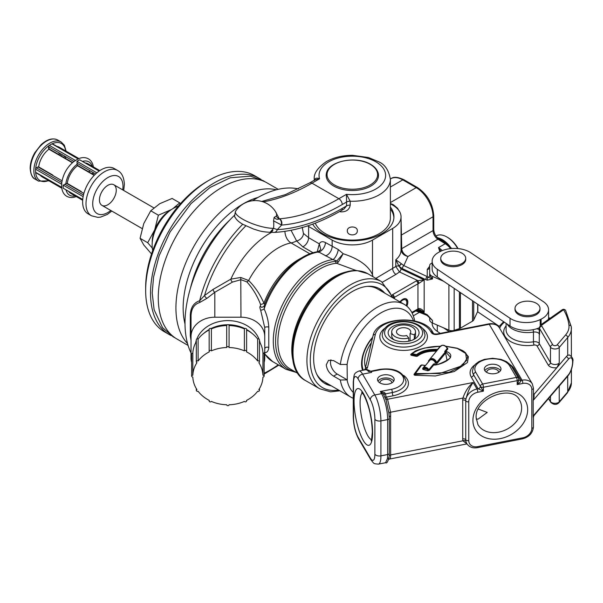 <?xml version="1.0" encoding="UTF-8"?>
<svg xmlns="http://www.w3.org/2000/svg" width="603" height="603" viewBox="0 0 603 603"><rect width="100%" height="100%" fill="white"/><g stroke="black" fill="none" stroke-linecap="round" stroke-linejoin="round"><path stroke-width="0.9" d="M312.701 224.12A41.622 24.03 0 0 0 322.899 233.76A41.622 24.03 0 0 0 368.252 238.969A41.622 24.03 0 0 0 393.947 216.771A41.622 24.03 0 0 0 390.375 207.04M298.417 188.905A102.261 59.041 120 0 0 257.315 197.837A102.261 59.041 120 0 0 252.589 200.746M234.65 215.135A102.261 59.041 120 0 0 191.023 352.959M191.023 340.461L190.314 335.931L190.314 315.06C190.631 307.522 193.751 302.751 199.668 300.754L204.553 295.5L213.123 289.372A2.382 1.372 -120 0 0 214.804 292.282L207.01 298.304L199.593 302.555C194.189 304.289 191.332 308.698 191.023 315.776L191.023 336.625A23.781 19.417 -0 0 1 214.804 317.208L240.966 317.208A23.781 19.417 -0 0 1 264.747 336.625L264.747 327.648L260.647 310.093C259.659 307.703 259.622 306.407 260.541 306.203L260.504 304.266C257.021 295.447 252.446 287.97 246.793 281.842A2.382 1.319 134 0 0 248.64 280.508C254.881 286.644 259.983 294.219 263.926 303.241L264.74 304.432M264.408 306.068L264.137 308.97C266.835 314.668 268.388 320.706 268.772 327.09L268.772 347.66C268.373 351.27 266.82 352.921 264.137 352.627M406.852 306.196A7.138 4.115 120 0 0 407.824 302.209A7.138 4.115 120 0 0 406.347 298.945A7.138 4.115 120 0 0 399.962 301.907M302.193 227.21L303.43 233.406L308.608 237.688L319.311 243.868C320.51 241.532 322.552 241.094 325.424 242.557L338.26 249.521L343.175 253.727L338.336 262.079L336.647 263.292A2.382 1.809 85.6 0 1 335.524 261.363L336.858 260.963L332.909 259.591L318.633 251.941L318.278 252.423M427.331 280.146L425.756 279.619A2.382 1.123 -64.8 0 1 427.248 276.619L428.032 277.237A2.382 1.907 180 0 0 429.683 275.42L432.524 278.94L427.331 280.146A2.382 1.462 -79.4 0 1 428.032 277.237L432.524 278.94L432.524 276.438A7.138 4.115 0 0 1 431.771 276.061A7.138 4.115 0 0 1 429.683 273.151L429.683 265.478A4.756 2.744 0 0 1 431.077 263.541L432.147 262.923M429.683 275.42L429.683 273.151M213.123 289.372L230.851 279.136L240.77 277.47L248.64 280.508A55.891 32.268 120 0 1 278.337 247.841A55.891 32.268 120 0 1 291.038 242.926A11.894 8.706 -100.5 0 1 284.918 231.348M229.66 220.148A85.023 49.084 120 0 0 190.503 287.978M258.084 197.4A85.023 49.084 120 0 0 243.273 203.806A85.023 49.084 120 0 0 185.008 323.977M276.37 189.787A90.133 52.039 120 0 0 239.655 197.543A90.133 52.039 120 0 0 183.078 269.925A90.133 52.039 120 0 0 187.563 343.612M278.224 189.334L267.069 182.89A90.133 52.039 120 0 0 222.002 187.352A90.133 52.039 120 0 0 163.119 266.782A90.133 52.039 120 0 0 176.935 339.007L188.091 345.451M260.504 304.266A2.382 0.776 157.4 0 0 263.926 303.241A55.891 32.268 -60 0 1 301.229 258.107M246.793 281.842L240.966 279.694L232.532 282.053L214.804 292.282L214.804 317.208M260.541 306.203A2.382 2.126 -73.6 0 0 261.83 307.387L261.83 307.387A2.382 2.126 -73.6 0 0 261.853 307.387L264.069 306.241C273.543 278.933 297.656 254.165 318 251.7L320.811 249.597L319.311 243.868L317.208 251.828M260.647 310.093A2.382 0.693 157 0 0 264.137 308.97A61.83 35.698 120 0 1 303.558 257.549A61.83 35.698 120 0 1 318.633 251.941A7.138 4.115 -60 0 0 320.374 251.293A7.138 4.115 -60 0 0 325.424 242.557M268.772 347.66A2.382 1.862 180 0 0 266.194 347.29A2.382 1.862 180 0 0 264.747 349.009L264.747 327.648A2.382 0.769 180 0 1 266.194 326.939A2.382 0.769 180 0 1 268.772 327.09M425.756 279.619L402.352 268.614A2.382 1.123 -64.8 0 1 403.837 265.606L427.248 276.619L427.248 269.39A2.382 1.907 180 0 0 429.683 267.483M375.85 278.375L395.787 266.518L395.787 259.787L401.281 263.609L398.982 266.149L395.787 259.787C399.359 256.788 401.116 253.396 401.04 249.619M418.701 283.463L417.947 283.809A2.382 1.372 -120 0 0 416.326 280.93L424.173 279.867L418.701 283.463A2.382 1.078 -110.4 0 0 417.449 280.41L399.503 271.961L395.787 266.518A2.382 1.372 180 0 1 398.982 266.149L399.163 266.405A2.382 0.445 -46.8 0 1 401.53 263.858L403.837 265.606L407.975 256.501C403.837 255.431 401.53 253.154 401.04 249.68M402.352 268.614L399.163 266.405L400.987 268.961L424.173 279.867L424.173 312.354L420.072 309.821L418.248 309.625A2.382 1.055 -111.1 0 0 418.701 308.555C421.037 308.555 422.869 309.821 424.173 312.354L417.819 309.814M307.643 225.891A23.781 13.733 0 0 0 308.608 226.479L332.147 240.069A28.537 16.477 0 0 0 372.503 240.069L392.689 228.424L392.689 268.652A4.756 2.744 -120 0 0 395.93 274.41L399.503 271.961A2.382 1.123 115.2 0 0 400.987 268.961M372.503 240.069L372.503 274.81C368.682 265.885 358.906 258.86 343.175 253.727L336.858 260.963A2.382 1.651 -147.8 0 0 338.336 262.079M356.222 270.543L336.647 263.292A59.456 34.326 120 0 0 319.922 268.938A59.456 34.326 120 0 0 281.081 321.331A59.456 34.326 120 0 0 290.201 368.976L298.214 373.596M313.085 252.77L302.766 246.808L296.601 240.929L291.038 230.293M303.43 233.406A7.138 5.457 -36.2 0 1 296.601 240.929A28.537 16.477 -60 0 1 291.038 242.926L309.919 253.825M338.26 249.521A7.138 2.427 -67 0 1 332.909 259.591A61.83 35.698 -60 0 0 317.012 265.312A61.83 35.698 -60 0 0 276.619 319.801A61.83 35.698 -60 0 0 286.093 369.353L272.646 361.581L264.747 354.021M372.503 274.81L372.993 276.724M393.148 297.204L394.015 297.581A2.382 1.545 -127.8 0 0 392.402 295.04M331.243 385.807A54.7 31.582 -60 0 1 315.248 344.901A54.7 31.582 -60 0 1 352.325 291.528A54.7 31.582 -60 0 1 384.752 293.126M411.826 312.452L417.947 308.917L417.947 283.809L394.015 297.581M418.248 309.625L417.457 310.002A2.382 1.372 -120 0 0 417.947 308.917L418.701 308.555M394.566 298.786A63.571 36.708 -60 0 0 394.264 297.483A2.382 1.372 -120 0 0 392.643 294.603L416.326 280.93M392.176 294.92L392.643 294.603M392.689 228.424A28.537 16.477 0 0 0 401.048 216.771A28.537 16.477 0 0 0 396.292 207.666A28.537 16.477 0 0 0 393.623 205.691A28.537 16.477 0 0 0 392.689 205.118L390.375 203.784M390.375 203.505L393.352 204.703L397.573 208.269L398.575 210.07M397.083 208.389A2.382 0.912 146.9 0 0 397.573 208.269M401.048 218.331L401.734 248.662C402.171 252.242 404.251 254.858 407.975 256.501L437.914 239.218A7.138 4.115 60 0 1 433.044 230.587L433.044 216.771A23.781 13.733 -120 0 0 416.228 187.646L402.774 179.875A23.781 13.733 -120 0 0 390.887 178.699C393.616 176.589 397.972 176.943 403.965 179.762A2.382 1.372 120 0 0 402.774 179.875L390.375 187.036M401.048 249.491A2.382 1.372 180 0 1 401.734 248.617M401.048 249.974L401.048 216.771M401.048 249.552A2.382 1.394 179.3 0 1 401.734 248.662L433.044 230.587A2.382 1.372 180 0 0 433.745 229.615L433.745 215.799A2.382 1.372 180 0 1 433.044 216.771L401.734 234.846A2.382 1.372 180 0 0 401.048 235.713M439.858 251.7L438.502 247.614L440.846 251.217M443.589 281.254L432.524 276.438M473.732 301.568L473.732 319.944A4.756 2.744 180 0 1 472.503 321.173L460.398 328.168A4.756 2.744 180 0 1 459.411 328.605L459.411 291.912M454.149 288.37L454.149 330.354L459.411 328.605M454.149 330.354A4.756 2.744 180 0 1 448.911 330.173L448.911 284.835M429.683 317.487L432.524 320.547L427.421 315.693A2.382 0.814 -55.6 0 1 427.331 314.826L432.524 320.547L432.524 323.042L448.911 330.173M191.023 336.625L191.023 357.986A23.781 19.417 -0 0 0 191.618 362.305M190.314 335.931A2.382 1.696 180 0 1 191.023 337.137M190.314 315.06A2.382 1.01 180 0 1 191.023 315.776M242.723 224.256A102.261 59.041 -60 0 0 199.668 300.754A2.382 1.613 -108.2 0 1 199.593 302.555M245.805 225.891A99.887 57.669 120 0 0 204.553 295.5A2.382 1.01 -130.7 0 0 207.01 298.304M271.493 232.404A67.777 39.135 -60 0 0 269.925 233.278A67.777 39.135 -60 0 0 230.851 279.136A2.382 1.372 -120 0 0 232.532 282.053M264.747 336.625L264.747 357.986A23.781 19.417 -0 0 1 264.152 362.305M393.91 217.743A41.622 24.03 0 0 0 390.375 208.977M477.832 304.327L477.832 310.756A4.756 2.744 180 0 1 477.666 311.465L477.666 304.214M473.732 319.944L477.666 311.465M432.524 323.042A7.138 4.115 180 0 1 429.683 319.756L429.683 317.781M427.421 315.693L426.306 315.09A2.382 1.214 -68.2 0 1 426.306 315.083A2.382 1.214 -68.2 0 1 425.756 313.975L427.331 314.826M178.284 206.211A29.849 17.238 120 0 0 173.234 208.419A29.849 17.238 120 0 0 152.74 250.456M329.562 384.835A54.7 31.582 -60 0 1 324.15 383.056M378.82 288.355A54.7 31.582 -60 0 1 383.071 292.154M145.655 290.458L145.655 287.548A86.568 49.981 -60 0 1 206.867 181.526L209.384 180.071A90.133 52.039 120 0 0 145.655 290.458A90.133 52.039 120 0 0 164.325 331.725L169.202 334.537A90.133 52.039 120 0 0 171.079 335.539M261.137 179.551A90.133 52.039 120 0 0 259.328 178.42A90.133 52.039 120 0 0 214.261 182.882A90.133 52.039 120 0 0 155.386 262.313A90.133 52.039 120 0 0 169.202 334.537M259.328 178.42L254.451 175.609A90.133 52.039 120 0 0 209.384 180.071L206.867 181.526M353.268 398.274A53.509 30.896 -60 0 1 350.795 397.091A53.509 30.896 -60 0 1 340.318 380.018L333.587 376.136C329.298 373.43 326.856 369.662 326.261 364.83L328.529 360.3L333.587 360.602L340.318 364.483L347.102 364.446A48.753 28.145 -60 0 1 378.473 314.397A48.753 28.145 -60 0 1 413.439 320.721M340.318 364.483A53.509 30.896 -60 0 1 366.247 315.58A53.509 30.896 -60 0 1 404.304 304.409A53.509 30.896 -60 0 1 414.698 320.992M350.795 397.091L323.894 381.556A53.509 30.896 -60 0 1 316.628 373.988M362.554 370.31A27.346 15.791 -60 0 1 361.574 363.858A27.346 15.791 -60 0 1 372.699 337.22M347.102 364.446L347.283 379.882L340.318 380.018M361.581 363.368A26.163 15.105 120 0 0 362.976 370.227M353.268 392.432A48.753 28.145 -60 0 1 347.102 379.98M330.964 359.757A9.512 5.495 -120 0 0 337.19 374.056L347.283 379.882M367.212 286.372A53.509 30.896 -60 0 1 377.403 288.875L404.304 304.409M434.507 365.041L433.843 364.853L433.678 363.88L434.152 364.559A0.716 0.452 -17 0 0 434.198 364.988M388.973 335.652A15.459 8.924 180 0 1 398.658 324.339A15.459 8.924 180 0 1 418.256 329.931A15.459 8.924 180 0 1 414.547 339.105A15.459 8.924 180 0 1 392.689 339.105A15.459 8.924 180 0 1 388.973 335.652M391.724 331.823A11.894 6.867 0 0 0 395.206 336.678A11.894 6.867 0 0 0 408.744 338.012L406.693 335.539A7.138 4.115 180 0 1 398.575 334.733A7.138 4.115 180 0 1 396.48 331.823A7.138 4.115 180 0 1 400.889 328.017A7.138 4.115 180 0 1 408.661 328.906A7.138 4.115 180 0 1 410.749 331.823A7.138 4.115 180 0 1 410.055 333.595L414.344 334.778A11.894 6.867 0 0 0 415.505 331.823A11.894 6.867 0 0 0 412.022 326.969A11.894 6.867 0 0 0 399.065 325.477A11.894 6.867 0 0 0 391.724 331.823L391.724 335.705A11.894 6.867 0 0 0 392.357 337.906A11.894 6.867 0 0 0 394.113 339.828M476.212 419.108L478.164 419.093L487.209 412.437L478.39 409.09M500.513 370.619A8.321 4.809 0 0 0 492.666 367.415A8.321 4.809 0 0 0 484.82 370.619M484.782 370.559A8.321 4.809 180 0 1 484.337 369.013A8.321 4.809 180 0 1 491.309 364.272A8.321 4.809 180 0 1 500.55 367.476A8.321 4.809 180 0 1 500.987 369.013A8.321 4.809 180 0 1 494.015 373.754A8.321 4.809 180 0 1 484.782 370.559M377.998 381.141A8.321 4.809 180 0 1 385.845 377.938A8.321 4.809 180 0 1 393.691 381.141M393.729 377.998A8.321 4.809 0 0 0 384.495 374.795A8.321 4.809 0 0 0 377.523 379.536A8.321 4.809 0 0 0 377.96 381.081A8.321 4.809 0 0 0 387.201 384.284A8.321 4.809 0 0 0 394.174 379.536A8.321 4.809 0 0 0 393.729 377.998M423.336 368.523L423.261 368.222A0.716 0.528 -140.4 0 1 423.238 368.252L423.238 368.252A0.716 0.528 -140.4 0 1 422.688 368.38L422.748 369.104A0.716 0.505 135.6 0 0 423.336 368.523L423.261 368.222A3.46 2.548 39.6 0 1 423.374 368.071A3.46 2.548 39.6 0 1 426.155 367.483A3.46 2.548 39.6 0 1 428.816 369.76A0.716 0.528 -140.4 0 0 429.389 370.234L427.565 370.724L427.248 369.601A2.585 1.907 -140.4 0 0 424.097 368.735L423.163 369.511L422.748 369.104M424.097 368.735L427.595 369.322A3.038 2.239 39.6 0 0 423.894 368.297A0.716 0.46 61 0 0 424.097 368.735M427.489 369.91L427.881 369.941L427.565 370.724L423.163 369.511M427.881 369.941L428.379 370.657M435.034 365.049L435.125 364.89C438.976 365.034 452.74 357.692 450.237 357.036L446.024 352.273L446.461 351.466C457.647 356.26 444.554 363.526 435.276 365.011A1.41 0.814 180 0 1 434.25 365.003M421.03 365.38A0.716 0.535 36.4 0 1 421.678 365.056L415.452 373.536L439.625 373.543L460.383 366.36L466.684 360.345L465.667 353.418L457.3 348.421L445.745 346.303M445.572 346.167L457.089 348.18L462.674 350.607L465.539 352.778L467.845 356.908L462.328 366.111L448.934 372.368L415.226 374.403A0.724 0.415 180 0 1 414.789 373.845A0.716 0.535 36.4 0 1 415.437 373.521M434.326 364.921A0.716 0.528 -140.4 0 1 434.152 364.559L435.366 363.089A3.46 2.548 -140.4 0 0 432.871 360.112A3.46 2.548 -140.4 0 0 429.622 360.519L423.374 368.071M421.919 365.094L425.077 365.433L425.175 365.855L428.575 361.702A0.716 0.528 -140.4 0 0 428.635 361.717M436.542 351.082L436.58 350.268A0.701 0.407 0 0 1 436.979 350.358L437.537 349.665M436.617 349.371L436.58 350.268C428.379 350.034 421.912 351.7 417.178 355.25A0.716 0.513 -137.2 0 0 416.56 354.572C421.437 350.871 428.122 349.137 436.617 349.371A1.41 0.814 180 0 1 437.424 349.559L439.723 346.778A0.716 0.528 39.6 0 0 440.107 346.77M436.534 351.157C428.627 350.938 422.386 352.529 417.804 355.928A0.716 0.513 -137.2 0 1 417.178 355.25M447.064 360.285L445.594 353.079L446.024 352.273A0.701 0.407 0 0 0 445.738 352.197L444.961 352.408L444.728 351.466L447.2 348.481A4.146 3.053 -140.4 0 0 444.027 345.557A4.146 3.053 -140.4 0 0 440.559 346.22L429.638 359.418A4.146 3.053 39.6 0 1 433.58 358.951A4.146 3.053 39.6 0 1 436.534 362.584L444.961 352.408A0.716 0.528 -140.4 0 0 445.594 353.079L437.175 363.262A0.716 0.528 39.6 0 1 436.534 362.584L436.112 362.78A3.927 2.894 -140.4 0 0 432.615 359.124A3.927 2.894 -140.4 0 0 429.117 360.85L429.238 361.039M429.253 360.963A3.678 2.714 39.6 0 1 432.562 359.463A3.678 2.714 39.6 0 1 435.781 362.848L436.112 362.78M429.132 360.549L429.132 360.549A4.146 3.053 39.6 0 1 429.638 359.418L429.072 360.677M428.575 361.702L428.499 360.865A0.716 0.528 -140.4 0 0 429.065 360.715L429.05 360.737M387.465 458.529A2.382 1.869 4.8 0 0 389.101 456.923C387.955 461.747 386.779 463.684 385.573 462.727L387.465 458.529L387.669 454.534A2.382 1.372 -0 0 0 389.282 453.23L389.282 418.278A2.382 1.372 180 0 1 387.669 419.575A19.025 4.982 -101.1 0 0 381.563 393.638L380.305 391.498L384.654 392.689L385.573 393.857A2.382 1.379 179.7 0 0 383.975 395.01M477.772 446.619A2.382 0.626 -101.1 0 1 477.463 447.652C472.775 448.474 469.202 447.109 466.752 443.567A11.894 9.196 -30.4 0 1 465.9 441.343A11.894 9.196 -30.4 0 1 465.742 439.753A2.382 1.372 0 0 0 468.757 440.612A9.512 7.357 149.6 0 0 477.772 446.619L522.816 437.808A9.512 7.357 149.6 0 0 531.831 428.281A2.382 1.372 180 0 0 533.444 426.977L533.444 417.05L533.994 415.565L568.064 375.744A2.382 1.741 -139.5 0 0 568.388 374.802A9.512 3.437 105.9 0 0 572.601 362.109A9.512 3.437 105.9 0 0 568.388 359.267L533.195 400.407L533.444 398.07M533.316 417.638L533.195 415.934L534.062 415.392M533.444 393.344L534.047 394.37L534.062 397.113A2.382 0.709 -15.9 0 1 533.444 396.993M534.062 397.113L533.195 400.407L533.195 415.934L568.388 374.802M466.654 443.401L465.9 441.343A2.382 1.455 -11.5 0 0 462.916 440.801A14.268 11.035 -30.4 0 1 462.727 438.894L462.727 400.06A14.268 11.035 -30.4 0 1 462.916 398.078C465.29 391.219 468.712 386.026 473.189 382.506C470.076 386.546 467.649 392.131 465.9 399.269A2.382 1.251 10.7 0 0 462.916 398.078L390.601 412.218L390.646 454.933L462.916 440.801L466.941 443.876M510.5 364.89A22.59 13.047 180 0 1 514.065 368.712L520.932 380.418C521.105 381.382 519.854 382.754 517.186 384.541C518.497 381.85 518.995 379.973 518.678 378.918A2.382 1.839 149.6 0 0 518.474 378.156A2.382 1.839 149.6 0 0 516.424 377.418L509.558 365.712A17.834 10.296 0 0 0 486.945 359.26A17.834 10.296 0 0 0 475.767 372.315L482.634 384.021L516.424 377.418A2.382 0.626 -101.1 0 1 517.186 380.659L483.402 387.262A2.382 1.372 180 0 1 480.387 386.402L483.402 391.151L478.134 388.784A2.382 1.839 149.6 0 0 480.387 386.402A2.382 1.839 -30.4 0 1 482.634 384.021A2.382 0.626 78.9 0 1 483.402 387.262L483.402 391.151L477.772 392.252A9.512 7.357 149.6 0 0 468.757 401.779L468.757 440.612M518.678 378.918A2.382 1.372 180 0 1 518.806 379.355L518.799 379.43M445.248 352.22A24.135 18.67 -30.4 0 1 447.705 348.21M518.799 379.491L518.881 379.679A2.382 1.839 -30.4 0 0 520.932 380.418L522.055 380.199A11.894 9.196 -30.4 0 1 532.313 383.892L499.495 327.957A11.894 9.196 149.6 0 0 489.237 324.263A2.352 0.618 78.9 0 0 488.792 323.879L436.979 334.009A2.352 0.618 78.9 0 1 437.431 334.394C434.642 334.778 432.63 334.205 431.409 332.69L433.451 333.406L432.698 332.125A2.382 1.839 149.6 0 0 430.648 331.386A28.537 16.477 0 0 0 400.897 320.276A28.537 16.477 0 0 0 375.337 334.446L367.513 367.521L366.42 369.285L365.252 369.647A2.382 0.626 -101.1 0 0 365.426 369.752M559.064 386.259L559.237 386.282A4.756 2.744 180 0 1 558.521 386.9M568.064 375.744C571.026 371.795 572.616 367.046 572.85 361.506C573.468 359.087 572.247 356.886 569.202 354.918L567.702 355.401L567.702 337.552L559.237 347.449A2.382 1.741 -139.5 0 0 557.104 344.901L565.569 335.004A33.293 19.221 0 0 0 568.938 325.16A106.12 61.265 0 0 0 563.579 309.738A2.382 1.5 -125.2 0 0 562.207 309.738L540.846 324.813L539.301 327.625L539.263 333.843A2.382 1.839 -30.4 0 1 539.308 333.459L539.18 329.547A5.947 3.43 180 0 1 539.301 329.449M559.237 362.983L559.237 347.449A4.756 2.744 180 0 1 554.662 348.971A4.756 2.744 180 0 1 550.471 347.117L550.471 362.644A4.756 2.744 0 0 0 554.662 364.506A4.756 2.744 0 0 0 559.237 362.983L556.886 367.679L566.262 356.72A11.894 4.296 -74.1 0 1 567.702 355.401M539.301 329.592A1.191 0.799 50.3 0 1 539.18 329.547A7.138 4.115 180 0 0 536.595 328.801M548.217 365.034L537.017 345.934A2.382 1.839 149.6 0 0 539.263 343.552L550.471 362.644A2.382 1.839 149.6 0 1 548.217 365.034A7.138 4.115 180 0 0 556.886 367.679L534.047 394.37A2.382 1.839 -30.4 0 1 533.444 394.422M403.678 375.413A22.59 13.047 180 0 1 407.244 379.234A22.59 13.047 180 0 1 393.096 395.779L386.335 397.098L387.556 399.254L390.601 412.218A2.382 1.394 -2.6 0 0 389.01 413.402M389.033 413.862L386.146 400.143L383.425 394.121A2.382 0.384 140.8 0 1 384.654 392.689M353.268 381.887C354.323 374.011 353.433 373.604 358.951 371.018A19.025 4.982 78.9 0 1 362.599 374.154A4.756 3.678 149.6 0 0 358.099 378.918A14.268 3.739 -101.1 0 0 353.516 382.769A4.756 2.744 0 0 1 353.268 381.887L353.268 416.839A4.756 2.744 0 0 0 353.516 417.721A14.268 3.739 -101.1 0 0 358.099 437.175L370.302 457.979A14.268 3.739 -101.1 0 0 374.878 454.134L374.878 419.183A14.268 3.739 -101.1 0 0 370.302 399.729A4.756 3.678 -30.4 0 1 374.81 394.965L381.563 393.638A2.382 1.839 149.6 0 1 383.425 394.121L380.305 391.498L391.566 389.289A17.834 10.296 0 0 0 402.744 376.234A17.834 10.296 0 0 0 380.124 369.782L371.116 371.546L371.614 372.39A19.025 4.982 -101.1 0 0 370.853 371.214L369.586 371.456M393.096 395.779A2.382 0.626 78.9 0 1 392.334 392.538L385.573 393.857A2.382 0.626 78.9 0 0 386.335 397.098A2.382 1.839 -30.4 0 1 384.91 396.932M386.124 400.09L385.294 397.957M437.371 349.589L437.371 350.072M380.124 369.782A2.382 0.626 78.9 0 0 379.671 369.39L369.285 371.523M362.916 370.257L364.348 369.782A2.382 1.734 61.9 0 1 364.355 369.775L364.792 369.488A2.382 1.651 46.9 0 1 364.792 369.481A2.382 1.651 46.9 0 1 366.42 369.285L370.589 371.169M363.978 370.069L364.521 369.873M364.355 369.775A2.382 1.734 61.9 0 1 365.252 369.647L363.737 370.084M364.792 369.481L365.199 368.923A2.382 1.922 13.3 0 1 365.199 368.915A2.382 1.922 13.3 0 1 367.513 367.521M430.648 331.386L431.409 332.69A2.382 1.839 -30.4 0 1 433.436 333.391L433.474 333.429C433.429 333.821 434.597 334.009 436.979 334.009M413.123 339.828A11.894 6.867 0 0 0 415.505 335.705L415.505 331.823M416.289 355.446L411.909 354.519L412.15 353.652L416.537 354.579L416.047 356.313A1.425 0.822 0 0 0 417.804 355.928M441.019 346.288C429.261 346.212 419.635 348.662 412.143 353.629A0.716 0.467 51.9 0 0 411.578 353.878A0.716 0.467 51.9 0 1 411.012 354.119A1.425 0.822 0 0 0 411.668 355.386L411.909 354.519M411.012 354.119L413.47 352.333M463.933 351.413L468.373 356.697L467.453 362.531L454.308 371.508L435.434 375.963L415 375.277A1.425 0.822 0 0 1 414.14 374.177L420.381 365.704A1.425 0.822 0 0 1 421.045 365.297M440.552 346.371L439.723 346.778M421.836 364.928L425.077 365.433M422.688 368.38L425.025 365.561A1.41 0.814 180 0 1 425.009 365.561M446.461 351.466A1.41 0.814 180 0 0 445.881 351.308L447.795 349.001L447.652 348.135L446.725 347.599M437.175 363.262L435.042 364.913M437.296 325.123L437.296 331.386A21.407 12.354 180 0 1 432.147 323.344L432.147 322.869M443.589 327.859L449.175 331.62M437.296 331.386L440.243 333.369M499.118 326.231L477.561 311.706M439.617 251.82A21.407 12.354 0 0 0 432.147 261.205A21.407 12.354 0 0 0 437.296 269.247L510.025 318.248A21.407 12.354 0 0 0 540.205 319.59L541.11 319.145A21.407 12.354 0 0 0 548.587 309.761A21.407 12.354 0 0 0 543.431 301.719L470.702 252.717A21.407 12.354 0 0 0 440.522 251.376L439.617 251.82M437.296 269.247L437.296 277.011A21.407 12.354 180 0 1 432.147 268.976L432.147 261.205M437.296 277.011L510.025 326.012L510.025 318.248M539.301 327.783A21.407 12.354 180 0 1 510.025 326.012M548.587 309.761L548.587 317.525A21.407 12.354 180 0 1 548.293 319.56M365.554 367.438A22.59 13.047 -60 0 1 371.403 342.692M363.323 370.159A26.163 15.105 -60 0 1 372.541 337.906M152.22 242.61A26.163 15.105 -60 0 1 154.692 229.901L147.697 242.715L152.31 248.112M171.388 209.573L158.378 215.188L154.692 229.901A26.163 15.105 -60 0 1 170.709 209.972A26.163 15.105 -60 0 1 171.229 209.686M180.47 203.678L179.739 202.857L172.986 208.563M151.526 253.953L143.763 244.954L140.069 238.306L143.763 223.592L150.75 210.786L159.78 203.663L172.111 198.455L179.739 202.857M150.75 210.786L158.378 215.188M140.069 238.306L147.697 242.715M155.257 230.384A24.972 14.419 -60 0 1 162.162 218.429M196.314 361.823A1.191 0.972 180 0 1 198.116 360.986L198.116 339.022A1.191 0.972 180 0 0 196.314 339.851L196.314 361.823A1.191 0.972 180 0 0 196.932 362.667A35.08 28.643 0 0 0 192.824 375.172A1.191 0.972 180 0 0 192.824 377.109A35.08 28.643 0 0 0 196.932 389.613A1.191 0.972 180 0 0 198.116 391.294A35.08 28.643 0 0 0 209.324 400.445A1.191 0.972 180 0 0 211.389 401.417A35.08 28.643 0 0 0 226.698 404.764A1.191 0.972 180 0 0 229.072 404.764L229.072 404.779A35.08 28.643 0 0 0 244.388 401.417A1.191 0.972 180 0 0 246.446 400.445A35.08 28.643 0 0 0 257.654 391.294A1.191 0.972 180 0 0 258.845 389.613A35.08 28.643 0 0 0 262.946 377.109A1.191 0.972 180 0 0 262.946 375.172L262.946 353.2A1.191 0.972 180 0 0 262.946 353.2A1.191 0.972 180 0 1 264.152 354.172L264.152 376.144M209.158 351.338A1.191 0.972 180 0 1 211.389 350.863L211.389 328.899A1.191 0.972 180 0 0 209.158 329.366L209.158 351.338A1.191 0.972 180 0 0 209.324 351.835A35.08 28.643 0 0 0 198.116 360.986M229.072 347.486L229.072 325.545A1.191 0.972 180 0 0 226.698 325.545L226.698 347.486M246.612 329.954A35.08 28.643 0 0 1 257.654 339.022L257.654 360.986A35.08 28.643 0 0 0 246.446 351.835A1.191 0.972 180 0 0 246.612 351.338L246.612 329.366A1.191 0.972 180 0 0 244.388 328.899A35.08 28.643 0 0 0 229.072 325.545L229.072 347.501A1.191 0.972 180 0 0 226.698 347.516A35.08 28.643 0 0 0 211.389 350.863M246.612 351.338A1.191 0.972 180 0 0 244.388 350.863L244.388 328.899M262.946 375.172A35.08 28.643 0 0 0 258.845 362.667A1.191 0.972 180 0 0 259.456 361.823L259.456 339.851A1.191 0.972 180 0 0 257.654 339.022M259.456 361.823A1.191 0.972 180 0 0 257.654 360.986M192.824 375.172A1.191 0.972 180 0 0 192.809 375.172L192.824 353.2A1.191 0.972 180 0 0 191.618 354.172L191.618 376.144M203.95 333.233A32.698 26.698 0 0 1 209.158 329.54M211.005 328.56A32.698 26.698 0 0 1 227.21 324.731M195.628 342.911A32.698 26.698 0 0 1 196.314 340.341M196.774 339.09A32.698 26.698 0 0 1 227.889 320.608A32.698 26.698 0 0 1 258.996 339.09M228.56 324.731A32.698 26.698 0 0 1 244.765 328.56M246.612 329.54A32.698 26.698 0 0 1 251.82 333.233M259.456 340.341A32.698 26.698 0 0 1 260.142 342.911M192.824 353.2A35.08 28.643 0 0 1 196.314 341.682M198.116 339.022A35.08 28.643 0 0 1 209.158 329.954M211.389 328.899A35.08 28.643 0 0 1 226.698 325.545L226.698 347.501M259.456 341.682A35.08 28.643 0 0 1 262.946 353.2M229.072 347.516A35.08 28.643 0 0 1 244.388 350.863M515.678 310.681A12.482 7.206 0 0 0 531.507 315.196A12.482 7.206 0 0 0 539.986 308.367A12.482 7.206 0 0 0 539.331 306.06A12.482 7.206 0 0 0 523.494 301.545A12.482 7.206 0 0 0 515.015 308.367A12.482 7.206 0 0 0 515.678 310.681M515.015 308.367L515.015 309.535A12.482 7.206 0 0 0 515.678 311.849A12.482 7.206 0 0 0 529.532 316.65A12.482 7.206 0 0 0 539.986 309.535L539.986 308.367M444.396 263.421A12.482 7.206 0 0 0 462.056 263.421A12.482 7.206 0 0 0 465.712 258.325A12.482 7.206 0 0 0 462.056 253.23A12.482 7.206 0 0 0 444.396 253.23A12.482 7.206 0 0 0 440.74 258.325A12.482 7.206 0 0 0 444.396 263.421M440.74 258.325L440.74 259.486A12.482 7.206 0 0 0 444.396 264.589A12.482 7.206 0 0 0 458.001 266.149A12.482 7.206 0 0 0 465.712 259.486L465.712 258.325M275.42 211.495L279.272 218.821A4.756 3.528 86.9 0 1 281.224 224.994A4.756 3.528 -93.2 0 0 279.272 218.821L279.588 218.806A4.756 3.61 85.5 0 1 281.616 225.077L273.558 220.856L274.139 217.359L276.408 216.138L276.626 213.605A23.781 23.781 0 0 0 235.645 211.133A23.027 6.128 18.7 0 0 242.625 219.145A23.027 6.128 18.7 0 0 273.543 228.333A4.756 3.671 -90.8 0 0 273.543 228.333L277.305 229.607A221.173 127.693 120 0 0 342.24 208.419L346.582 205.909A4.756 2.744 180 0 1 350.207 205.11C349.371 209.769 346.212 212.015 340.74 211.857L340.182 211.766A4.756 1.236 -79 0 0 340.167 211.223M326.389 173.438A26.163 15.105 0 0 0 333.828 186.086A26.163 15.105 0 0 0 363.903 188.958A26.163 15.105 0 0 0 378.262 173.438C377.357 169.827 374.795 166.797 370.596 164.355C356.592 155.559 328.416 160.873 326.389 173.438M370.204 164.325A25.281 14.593 0 0 0 334.454 164.325A25.281 14.593 0 0 0 334.454 184.963A25.281 14.593 0 0 0 370.204 184.963A25.281 14.593 0 0 0 370.204 164.325M357.323 230.783C357.632 225.726 347.026 225.726 347.336 230.783C347.019 236.24 357.624 236.255 357.323 230.783M342.24 208.419A4.756 2.744 -120 0 1 341.253 210.598L343.981 209.022L346.582 205.909L346.461 194.332L350.207 201.229A38.049 21.972 180 0 0 379.234 194.829A38.049 21.972 180 0 0 390.375 179.295L390.375 218.128A38.049 21.972 180 0 1 379.234 233.663A38.049 21.972 180 0 1 341.901 239.255A38.049 21.972 180 0 1 315.279 223.148M235.645 211.133C234.461 215.263 234.363 217.412 235.358 217.577C236.255 219.665 238.735 221.904 242.805 224.301L253.825 229.17C259.192 230.625 259.908 231.688 269.986 232.291A4.756 3.671 -90.8 0 0 272.903 230.331M270.099 232.291L273.536 228.364A23.781 18.361 89.2 0 0 273.558 220.856M269.888 232.276L274.177 232.419A4.756 3.641 -92.9 0 0 277.305 229.607L281.616 225.077A216.417 124.949 -60 0 0 342.24 204.538L346.582 202.028A4.756 2.744 180 0 1 350.207 201.229L350.207 205.11M314.336 180.516C314.97 178.126 316.703 177.553 319.552 178.797L314.834 179.913L309.588 182.943A4.756 2.744 60 0 1 311.97 183.176A211.661 122.205 -60 0 1 263.232 201.892M340.627 210.96A4.756 1.334 -82.2 0 1 340.74 211.857M276.408 216.138A4.756 4.47 -133.2 0 0 279.264 218.829L279.272 218.821C277.599 219.831 275.888 219.341 274.139 217.359M391.784 382.905A5.947 3.43 0 0 0 391.792 382.739A5.947 3.43 0 0 0 383.938 379.491A5.947 3.43 0 0 0 379.905 382.739A5.947 3.43 0 0 0 379.905 382.905M498.606 372.383A5.947 3.43 0 0 0 498.613 372.217A5.947 3.43 0 0 0 490.759 368.968A5.947 3.43 0 0 0 486.719 372.217A5.947 3.43 0 0 0 486.727 372.383M410.055 333.595L410.055 340.906M408.744 338.012L408.744 341.208M414.344 334.778L414.344 338.66M439.21 239.165A20.216 11.668 60 0 1 446.348 243.574M457.7 248.542A21.407 12.354 -120 0 0 446.838 236.964L447.675 237.454A20.216 11.668 60 0 1 458.039 248.579M446.838 236.964A21.407 12.354 -120 0 0 436.135 235.909L435.984 235.992M450.094 246.597A21.407 12.354 -120 0 0 437.386 237.695M406.136 305.623A5.947 3.43 120 0 0 406.814 302.6A5.947 3.43 120 0 0 402.608 300.173A5.947 3.43 120 0 0 400.407 302.163M406.814 302.6L406.814 301.628A7.138 4.115 120 0 0 405.804 298.711M74.305 161.152C67.295 166.782 63.104 174.048 61.732 182.935L61.777 184.307A21.407 12.354 120 0 0 61.717 185.882A21.407 12.354 120 0 0 61.777 187.39L35.6 172.277A21.407 12.354 -60 0 1 35.547 170.77A21.407 12.354 -60 0 1 35.6 169.194A1.191 0.686 -60 0 1 36.436 167.83L38.012 166.918A1.191 0.686 -60 0 1 38.698 166.933A17.125 9.889 120 0 1 48.918 149.22A1.191 0.686 -60 0 1 48.82 149.167A1.191 0.686 -60 0 1 48.579 148.617L48.579 146.808A1.191 0.686 -60 0 1 49.34 145.398A21.407 12.354 -60 0 1 52.016 143.853A1.191 0.686 -60 0 1 52.536 143.838L78.405 158.77C82.083 157.187 85.438 157.217 88.468 158.86C91.257 160.549 92.915 163.413 93.457 167.468M82.709 199.797L63.24 188.234A21.407 12.354 -60 0 1 63.179 186.726A21.407 12.354 -60 0 1 63.24 185.151L66.601 183.425A1.191 0.686 -60 0 1 67.287 183.44A17.125 9.889 120 0 1 77.501 165.727M94.204 175.345L77.516 165.712A1.191 0.686 -60 0 1 77.41 165.667A1.191 0.686 -60 0 1 77.161 165.124L76.98 161.355A21.407 12.354 -60 0 1 79.656 159.81L99.397 170.89M65.659 150.916A21.407 12.354 120 0 0 52.016 143.853L78.186 158.966A21.407 12.354 120 0 0 75.518 160.511L73.988 161.476M59.026 154.654A16.65 9.61 120 0 0 59.086 153.298A16.65 9.61 120 0 0 59.079 152.868M91.407 215.761L88.046 213.816A26.163 15.105 -60 0 1 82.626 201.839A26.163 15.105 -60 0 1 94.045 175.511A26.163 15.105 -60 0 1 114.208 168.508L117.57 170.445A26.163 15.105 -60 0 0 97.415 177.455A26.163 15.105 -60 0 0 85.995 203.784A26.163 15.105 -60 0 0 91.407 215.761L97.935 217.397L100.475 217.14L107.244 214.48L111.811 211.058M83.877 193.405L66.601 183.425M81.013 191.362A1.191 0.686 -60 0 1 81.013 191.37L67.287 183.44M77.161 165.124L94.445 175.104M92.606 174.041A19.266 11.125 120 0 0 92.726 173.197L93.314 172.639L95.606 173.958L76.973 163.202L90.329 170.913L88.573 171.712M99.797 170.619L87.827 163.707A17.125 9.889 120 0 0 85.694 162.983M81.217 191.483A1.191 0.686 -60 0 1 81.367 191.95M92.726 173.197L91.935 173.656M69.006 191.882A17.125 9.889 120 0 0 70.702 193.367L82.679 200.279M116.258 190.186A11.894 6.867 120 0 0 107.854 185.332A11.894 6.867 120 0 0 99.442 199.902A11.894 6.867 120 0 0 107.854 204.756A11.894 6.867 120 0 0 116.258 190.186M48.994 147.049L48.994 148.866M77.651 189.425L67.084 183.327M78.006 190.013A1.191 0.686 120 0 0 77.847 189.538M52.423 174.862L38.698 166.933M52.627 174.976A1.191 0.686 -60 0 1 52.778 175.45M48.579 146.808L73.92 161.438L64.913 156.245L63.345 157.149M78.91 158.566L59.237 147.207A17.125 9.889 120 0 0 57.104 146.476M62.056 180.802L38.012 166.918M76.769 196.359C73.084 197.95 69.729 197.92 66.707 196.276C63.91 194.588 62.252 191.724 61.717 187.669L35.848 172.744A1.191 0.686 -60 0 1 35.6 172.277A21.407 12.354 120 0 0 48.534 180.568M40.416 175.383A17.125 9.889 120 0 0 42.12 176.86L61.792 188.219M48.933 149.205L72.36 162.735L48.82 149.167M48.579 148.617L72.624 162.508M153.833 207.862L113.801 184.744A11.894 6.867 120 0 0 107.854 185.332A11.894 6.867 120 0 0 100.083 195.817A11.894 6.867 120 0 0 101.907 205.344L142.104 228.552M308.608 226.479L308.608 237.688A7.138 4.115 -60 0 1 303.558 246.423A7.138 4.115 -60 0 1 302.766 246.808M264.747 353.69A61.83 35.698 120 0 0 272.646 361.581M339.911 390.812L330.557 391.844L319.726 388.769A61.83 35.698 -60 0 1 310.251 339.218A61.83 35.698 -60 0 1 350.644 284.729A61.83 35.698 -60 0 1 381.563 281.669L367.657 273.641A61.83 35.698 120 0 0 336.745 276.702A61.83 35.698 120 0 0 296.344 331.19A61.83 35.698 120 0 0 305.827 380.742C276.822 366.488 298.477 295.983 335.554 276.589C343.001 272.292 350.132 270.295 356.953 270.574L367.657 273.641M392.04 297.332A59.456 34.326 120 0 0 352.325 287.646A59.456 34.326 120 0 0 310.869 352.046A59.456 34.326 120 0 0 338.532 390.013M295.568 367.951A60.647 35.012 -60 0 1 335.283 276.837M293.54 362.637A59.456 34.326 -60 0 1 333.828 276.965A59.456 34.326 -60 0 1 345.836 272.059M332.147 240.069L332.147 246.439A7.138 4.115 -60 0 1 327.105 255.175A7.138 4.115 -60 0 1 325.364 255.823M294.716 371.584A60.647 35.012 -60 0 1 277.418 326.012A60.647 35.012 -60 0 1 318.467 267.129A60.647 35.012 -60 0 1 335.524 261.363M240.77 277.47L240.966 317.208M439.225 239.187A2.382 1.327 121.7 0 0 439.105 239.097A2.382 1.327 121.7 0 0 437.914 239.218L445.225 243.733L438.502 247.614A16.65 9.61 60 0 1 442.218 250.614M427.248 269.39L429.683 266.217M395.93 274.41L382.438 282.204M392.689 205.118A2.382 0.724 116.9 0 0 393.352 204.703M390.375 202.57L416.228 187.646A2.382 1.372 120 0 1 417.419 187.525C427.384 194.339 432.826 203.761 433.745 215.799M433.745 229.615C434.085 233.527 435.871 236.693 439.105 239.097L446.416 243.62A2.382 1.327 121.7 0 0 445.225 243.733A16.65 9.61 -120 0 1 450.614 248.602M460.398 292.576L460.398 328.168M472.503 321.173L472.503 300.739M416.786 310.387L425.756 313.975M264.152 373.234A99.887 57.669 120 0 0 278.232 364.807M333.587 376.136L337.19 374.056M383.342 338.698A21.407 12.354 180 0 1 382.212 334.733C384.759 316.929 417.02 318.49 423.69 330.007L425.017 334.733A21.407 12.354 180 0 1 407.1 346.929A21.407 12.354 180 0 1 383.342 338.698M422.462 328.303A23.781 13.733 180 0 1 426.14 332.268A23.781 13.733 180 0 1 411.246 349.68A23.781 13.733 180 0 1 381.088 341.079A23.781 13.733 180 0 1 384.774 328.303M385.596 336.316A19.025 10.982 0 0 0 409.723 343.197A19.025 10.982 0 0 0 421.64 329.268A19.025 10.982 0 0 0 397.513 322.386A19.025 10.982 0 0 0 385.596 336.316M379.671 369.39C394.407 367.506 403.203 371.538 406.06 381.48A20.216 11.668 180 0 1 392.334 392.538A2.382 0.626 -101.1 0 0 391.566 389.289M537.017 345.934A2.382 1.372 0 0 0 534.1 345.059A2.382 0.535 80.5 0 1 533.444 341.795A4.756 2.744 180 0 1 539.263 343.552L539.263 333.843A4.756 2.744 0 0 0 533.444 332.087A21.407 12.354 180 0 1 507.229 324.18A21.407 12.354 180 0 1 507.191 324.105M498.771 432.14A24.135 18.67 149.6 0 0 521.633 407.96A24.135 18.67 149.6 0 0 519.59 400.211C512.656 383.749 474.327 398.184 476.159 417.781L477.945 424.648A24.135 18.67 149.6 0 0 498.771 432.14M362.313 392.839A24.135 6.324 -101.1 0 0 360.081 402.872A24.135 6.324 -101.1 0 0 367.83 435.781A24.135 6.324 -101.1 0 0 371.471 439.677M354.051 401.153A28.899 7.568 78.9 0 1 363.323 393.36A28.899 7.568 78.9 0 1 372.594 432.758A28.899 7.568 78.9 0 1 363.323 440.544A28.899 7.568 78.9 0 1 354.051 401.153M434.416 364.89L435.276 365.011M415 375.277L415.452 373.536M428.816 369.76L433.678 363.88M433.843 364.853L429.389 370.234M441.916 345.406A3.942 2.909 39.6 0 1 447.192 348.112M428.499 360.865L429.374 359.803M389.101 456.923L389.282 453.23M374.878 454.134A4.756 2.744 0 0 0 380.915 455.853L387.669 454.534L387.669 419.575L380.915 420.902L380.915 455.853A19.025 4.982 78.9 0 1 378.458 464.122L385.573 462.727M371.614 372.39L362.599 374.154L374.81 394.965A19.025 4.982 78.9 0 1 380.915 420.902A4.756 2.744 0 0 1 374.878 419.183M385.611 398.666A2.382 1.862 -27.1 0 0 387.556 399.254L473.189 382.506L477.003 389.01A11.894 9.196 -30.4 0 0 465.9 399.269A11.894 9.196 -30.4 0 0 465.742 400.92L465.742 439.753A2.382 1.372 0 0 0 462.727 438.894M468.757 401.779A2.382 1.372 0 0 1 465.742 400.92A2.382 1.372 0 0 0 462.727 400.06M480.387 386.402L473.521 374.704A2.382 1.839 149.6 0 1 471.267 377.086L478.134 388.784L477.003 389.01A2.382 0.626 78.9 0 1 477.772 392.252M509.558 365.712A2.382 1.839 149.6 0 1 511.608 366.451L510.47 364.853L506.467 361.619L501.153 359.418L492.651 358.28L484.254 359.396L478.94 361.574L475.624 364.039L473.709 366.466L472.45 370.958A20.216 11.668 180 0 0 473.521 374.704A2.382 1.839 -30.4 0 1 475.767 372.315M531.831 428.281L531.831 389.448A9.512 7.357 149.6 0 0 522.816 383.44L517.186 384.541L517.186 380.659A2.382 1.372 180 0 0 518.806 379.355A2.382 2.382 0 0 0 518.474 378.156L511.608 366.451M527.663 409.678A28.899 22.349 -30.4 0 1 500.294 438.622A28.899 22.349 -30.4 0 1 472.925 420.381A28.899 22.349 -30.4 0 1 500.294 391.437A28.899 22.349 -30.4 0 1 527.663 409.678M471.267 377.086A22.59 13.047 180 0 1 474.832 364.89M514.065 368.712A2.382 1.839 -30.4 0 1 512.912 368.667M437.431 334.394L489.237 324.263L522.055 380.199A2.382 0.626 78.9 0 1 522.816 383.44M532.313 383.892L533.444 388.144A2.382 1.372 180 0 1 531.831 389.448M549.65 318.603L549.069 318.037A2.382 1.839 149.6 0 0 548.587 317.54M506.098 323.374L506.098 329.924A21.407 12.354 0 0 0 533.444 341.795L533.444 332.087A2.382 0.535 -99.5 0 0 533.097 329.69M568.938 325.16A2.382 1.937 -6.8 0 1 571.297 326.818L565.629 310.477A2.382 1.839 -30.4 0 0 563.579 309.738L542.218 324.813A2.382 1.5 -125.2 0 0 540.846 324.813M539.557 334.333L539.557 328.507A2.382 1.839 -30.4 0 1 541.803 326.125L552.725 344.728A2.382 1.839 -30.4 0 0 550.471 347.117L539.557 328.507A4.756 2.744 180 0 1 539.301 327.625M542.218 324.813A2.382 1.372 0 0 0 541.803 326.125M552.725 344.728A2.382 1.372 0 0 0 554.82 345.662A2.382 1.372 0 0 0 557.104 344.901M548.67 398.417L550.471 401.485A2.382 1.839 149.6 0 0 550.667 402.246C553.682 404.937 556.433 405.11 558.913 402.759A2.382 1.741 40.5 0 0 559.237 401.817L567.702 391.927A2.382 1.741 40.5 0 1 567.378 392.862L558.913 402.759M550.471 396.307L550.471 401.485A4.756 2.744 0 0 0 554.662 403.339A4.756 2.744 0 0 0 559.237 401.817L559.237 386.282M567.702 376.166L567.702 391.927A35.675 20.592 0 0 0 571.395 382.799L567.378 392.862M571.395 356.23L571.297 326.818A2.382 1.937 -6.8 0 1 571.305 327.007A35.675 20.592 180 0 1 571.395 328.431A35.675 20.592 180 0 1 567.702 337.552A2.382 1.741 -139.5 0 0 565.569 335.004M549.016 319.047A7.138 4.115 180 0 1 548.481 318.738M534.1 345.059A23.781 13.733 180 0 1 509.324 340.718A23.781 13.733 180 0 1 506.098 325.884M504.379 322.213A28.537 16.477 0 0 0 499.661 328.243M566.262 356.72A2.382 1.741 40.5 0 1 568.388 359.267M533.444 426.977C532.781 433.105 529.14 437.054 522.515 438.841A2.382 0.626 -101.1 0 0 522.816 437.808M389.199 455.732A2.382 1.372 0 0 1 390.646 454.933A9.512 2.495 78.9 0 1 389.425 459.064L466.956 443.906M390.646 416.1A2.382 1.372 0 0 0 389.259 416.816M353.516 382.769L353.516 417.721M370.302 399.729L358.099 378.918M353.268 416.839C353.501 425.123 355.25 432.411 358.499 438.698A4.756 3.678 -30.4 0 1 358.099 437.175M370.302 457.979A4.756 3.678 149.6 0 0 370.709 459.509C374.357 463.933 372.993 463.662 378.458 464.122M368.531 371.569A19.025 4.982 -101.1 0 0 365.704 369.699L370.378 371.207M372.986 336.203A2.382 1.922 13.3 0 1 373.023 335.841A2.382 1.922 13.3 0 1 375.337 334.446M416.047 356.313L411.668 355.386M414.721 374.011L414.736 373.958A0.716 0.535 36.4 0 1 414.14 374.177M540.205 319.59L540.205 325.379M541.11 324.633L541.11 319.145M314.306 180.214A38.049 21.972 180 0 1 314.276 179.295L314.276 180.237M346.461 194.332A33.293 19.221 0 0 0 375.873 189.003A33.293 19.221 0 0 0 375.873 161.815A33.293 19.221 0 0 0 328.786 161.815A33.293 19.221 0 0 0 319.552 178.797L311.97 183.176L338.871 198.711L346.461 194.332M279.588 218.806A211.661 122.205 120 0 0 338.871 198.711A4.756 2.744 60 0 1 342.24 204.538M77.161 164.212A19.266 11.125 120 0 0 65.81 183.885M92.236 166.255A19.266 11.125 120 0 0 82.799 161.31M61.137 141.984L57.767 140.039A22.59 13.047 120 0 0 40.363 146.092A22.59 13.047 120 0 0 30.497 168.832A22.59 13.047 120 0 0 35.178 179.174L38.539 181.119A22.59 13.047 -60 0 1 33.858 170.77A22.59 13.047 -60 0 1 43.725 148.037A22.59 13.047 -60 0 1 61.137 141.984L64.363 145.248L66.096 151.165M75.518 160.511L49.34 145.398A21.407 12.354 120 0 0 35.6 169.194L61.777 184.307M122.695 189.885A21.407 12.354 120 0 0 122.989 186.304A21.407 12.354 120 0 0 107.854 177.568A21.407 12.354 120 0 0 92.719 203.784A21.407 12.354 120 0 0 110.809 210.477M83.124 196.631L63.24 185.151M63.24 188.234L82.739 199.495M64.838 184.224L83.47 194.98M76.98 161.355L96.864 172.835M99.148 171.071L79.656 159.81M66.111 190.216A19.266 11.125 120 0 0 75.119 195.915M60.519 153.697A21.407 12.354 -60 0 1 60.225 155.348M61.74 156.222A22.59 13.047 120 0 0 62.071 154.594M89.236 172.096A19.266 11.125 120 0 0 89.357 171.252M65.267 158.257A21.407 12.354 120 0 0 65.561 156.614M36.436 167.83L61.785 182.46M319.726 388.769L305.827 380.742M286.093 369.353L296.088 372.375M393.42 298.131L381.563 281.669M417.457 310.002L412.143 313.07M417.419 187.525L403.965 179.762M446.416 243.62L451.783 248.496M264.152 374.086L278.812 365.147M390.375 178.993L390.887 178.699M413.311 315.821L419.379 312.316M426.306 315.083L415.874 310.914M361.687 392.214L363.722 394.89C368.878 404.99 371.75 417.321 372.337 431.876C371.727 438.999 371.327 441.871 371.124 440.484M414.736 373.958L421.105 365.214M447.222 348.18C445.165 345.15 442.949 344.494 440.559 346.22M488.792 323.879C493.548 323.087 497.113 324.444 499.495 327.957M549.069 318.037L548.587 317.208M550.667 402.246L548.519 398.583M571.395 369.488L571.395 382.799M565.629 310.477A2.382 2.382 0 0 0 562.207 309.738M550.155 318.248L548.934 317.804M503.648 321.716L498.711 326.849M533.444 388.144L533.444 398.078M477.463 447.652L522.515 438.841M389.282 418.278L388.799 411.653M389.425 459.064L388.603 459.546M358.499 438.698L370.709 459.509M358.951 371.018L365.704 369.699M432.698 332.125C423.57 314.246 376.385 316.628 373.023 335.841L365.199 368.915M411.706 353.652L414.465 351.677C414.766 350.969 418.188 349.748 424.738 347.999L441.012 346.152M412.083 353.614L411.45 354.104M209.158 400.362L209.158 400.942M246.612 400.362L246.612 400.942M259.456 388.626L259.456 390.458M196.314 388.626L196.314 390.458M390.375 179.295C388.784 170.129 384.782 164.25 378.375 161.657L368.403 157.496L352.469 155.318C342.512 155.348 333.821 157.443 326.404 161.581C317.577 167.747 313.537 173.649 314.276 179.295M261.755 201.432L285.257 194.679L309.588 182.943M341.253 210.598C318.06 223.954 295.696 231.228 274.177 232.419M57.767 140.039C52.702 137.62 47.124 139.195 41.042 144.765L34.786 152.763C31.763 158.061 30.218 163.255 30.15 168.343C30.7 174.501 32.374 178.111 35.178 179.174M123.698 190.465L124.384 184.367C123.999 177.252 121.731 172.616 117.57 170.445M77.41 165.667L94.196 175.36M65.825 156.765L65.508 158.393M48.971 180.825L38.539 181.119M93.382 172.677L93.111 174.335M265.184 181.887L263.074 180.583L250.366 176.166L230.24 177.779L210.13 187.405L191 203.641L170.084 231.944L159.154 255.71L153.577 277.011L152.205 292.945L154.134 309.836L162.546 327.633L173.159 336.828L175.126 337.876"/></g></svg>
